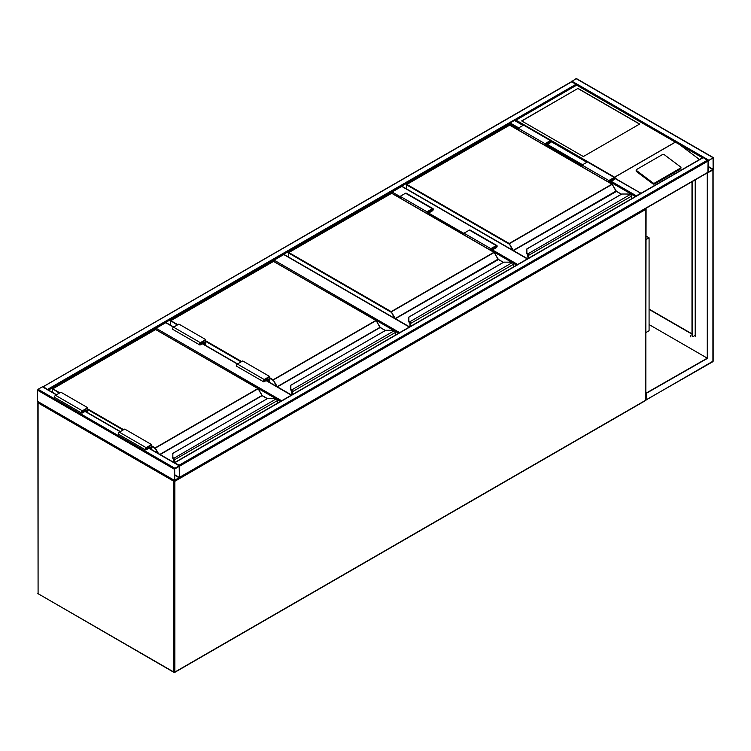 <?xml version="1.0" encoding="UTF-8"?>
<svg xmlns="http://www.w3.org/2000/svg" width="751" height="751" viewBox="0 0 751 751"><rect width="100%" height="100%" fill="white"/><g stroke="black" fill="none" stroke-linecap="round" stroke-linejoin="round"><path stroke-width="1.13" d="M646.085 236.105L649.08 237.832L646.085 239.569M649.08 237.832L649.08 330.75L646.085 332.477M400.18 197.879L391.59 193.167M391.59 192.932L392.125 192.003L400.18 196.64M527.352 258.926L401.785 186.426L392.125 192.003M401.785 186.426L402.32 186.736M393.843 330.496L273.58 261.301M273.58 261.066L274.115 260.137L399.682 332.627M409.342 327.06L283.775 254.561L274.115 260.137M283.775 254.561L284.31 254.871M275.824 398.631L155.56 329.436M155.56 329.201L156.105 328.271L281.672 400.762M205.718 345.507L205.718 339.574L178.898 324.085L173.537 327.183L165.755 322.695L156.105 328.271M165.755 322.695L166.29 323.005M174.88 468.258L174.335 469.187L174.495 480.678L179.17 478.162L179.705 477.232L179.545 465.742L174.88 468.258L38.085 389.281L42.375 386.803L42.91 387.112M38.085 401.672L37.55 401.363L37.55 390.21L38.085 389.281M179.367 466.277L174.673 468.99L174.73 480.274L179.367 477.429L179.17 466.164M571.295 82.056L571.83 81.746L576.627 84.91M571.83 81.746L42.967 386.887M43.455 386.803L48.233 389.929M571.342 81.765L576.12 78.648L576.665 78.958M713.45 157.935L712.915 157.626L708.09 161.024L708.24 172.523L712.915 170.008L713.45 169.078L713.45 157.935M708.625 160.489L708.484 172.11L713.112 169.275L713.056 157.992L708.625 160.489M702.72 157.935L703.255 157.626L708.09 161.024L707.93 172.523L179.658 477.523M179.545 477.58L179.705 466.089L179.17 465.16L707.545 160.104M174.392 462.757L179.17 465.16M509.61 125.032L510.145 122.939L514.435 120.46L516.04 120.151L514.97 120.77M640.988 193.317L615.041 178.541M635.712 196.358L640.5 193.242M577.998 88.402L521.673 120.92L583.367 156.537L639.692 124.018L577.998 88.402L521.804 121.005M680.96 167.586A1.136 0.751 -172 0 0 680.631 166.966L664.184 154.622A1.136 0.751 8 0 0 662.589 154.49L636.566 169.51A1.136 0.751 8 0 0 636.238 169.942L636.106 170.881A1.136 0.751 8 0 0 636.435 171.5L652.872 183.845A1.136 0.751 8 0 0 654.478 183.976L680.49 168.956A1.136 0.751 -172 0 0 680.828 168.515L680.96 167.586A1.136 0.751 -172 0 1 680.622 168.027L680.49 168.956M702.495 157.804L576.665 85.154L516.04 120.151L614.722 177.292M615.144 177.856L616.571 179.17M679.477 144.511L699.5 159.541M636.238 169.942A1.136 0.751 8 0 0 636.557 170.571L653.004 182.915A1.136 0.751 8 0 0 654.609 183.047L680.622 168.027M639.552 124.093L577.998 88.562M690.235 335.753L690.798 336.739M690.385 335.81L690.695 336.861L690.385 335.81M712.38 361.719L712.915 361.409L712.915 170.008L707.282 172.955L707.282 358.161L646.085 393.13M707.545 173.106L707.545 358.311L649.08 324.554M707.545 358.311L646.085 393.44M646.395 393.618L646.085 399.635M708.127 172.458L707.282 172.955M649.08 309.074L691.99 333.848M694.947 335.547L695.745 336.016L695.435 334.899M695.745 179.555L695.745 336.326L694.675 335.706M691.99 334.157L649.08 309.384M695.482 335.857L695.21 334.777M692.262 181.573L692.262 335.547A1.896 1.098 -60 0 0 692.657 336.42A1.896 1.098 -60 0 0 693.605 336.326L695.407 335.199M691.99 181.723L691.99 335.397A1.896 1.098 120 0 0 692.384 336.26A1.896 1.098 120 0 0 692.525 336.326M631.375 198.865L631.375 196.321A1.521 0.873 -120 0 0 630.709 194.791L630.286 194.471A3.417 1.971 0 0 0 628.193 194.058L621.875 193.993L526.883 248.9L526.883 252.552A3.417 1.971 0 0 0 527.596 253.754L527.709 254.617M526.883 249.557L526.883 248.9L526.883 249.557M526.507 249.248L526.507 252.89A3.793 2.187 0 0 0 527.296 254.232L630.286 194.471L630.878 194.866A1.136 0.657 60 0 1 631.375 196.011L630.878 194.866M526.507 252.89L527.296 254.232A3.793 2.187 180 0 1 526.507 252.862L526.883 248.9M528.113 258.485L527.531 254.429M616.224 191.252L612.253 184.295L508.934 243.953L406.61 184.877L406.61 188.952M630.709 194.791L628.193 193.993L621.668 194.049L526.507 249.21M545.01 145.412L545.01 143.685L550.38 140.587A1.324 0.77 -60 0 1 551.037 140.521A1.324 0.77 -60 0 1 551.243 141.582A1.324 0.77 -60 0 1 550.38 142.756L546.888 144.765L546.888 146.501M545.01 143.685L518.19 128.196L523.55 125.107A1.324 0.77 -60 0 1 524.217 125.041L551.037 140.521M518.19 129.932L518.19 128.196M545.414 145.647L545.414 143.92L550.755 141.019L550.38 142.296L546.484 144.539L545.414 143.92M546.484 144.539L546.484 146.267M609.249 182.502L609.249 180.775L610.319 181.395L610.319 183.122M609.249 180.775L614.59 177.865L614.215 179.142L610.319 181.395M608.845 182.268L608.845 180.54L614.215 177.443A1.324 0.77 -60 0 1 614.872 177.377A1.324 0.77 -60 0 1 615.078 178.438A1.324 0.77 -60 0 1 614.215 179.611L610.723 181.62L610.723 183.357M582.025 166.788L582.025 165.051L608.845 180.54M582.025 165.051L587.385 161.953A1.324 0.77 -60 0 1 588.052 161.887L614.872 177.377M513.365 266.999L513.365 264.455A1.521 0.873 -120 0 0 512.698 262.925L512.266 262.606A3.417 1.971 0 0 0 510.182 262.193L503.865 262.127L408.873 317.044L408.873 320.686A3.417 1.971 0 0 0 409.586 321.897L409.605 322.62L409.586 321.897L512.266 262.606L512.867 263A1.136 0.657 60 0 1 513.365 264.145L512.867 263M408.873 317.692L408.873 317.044L408.873 317.692M408.488 317.382L408.488 320.996L408.873 317.044M409.286 322.339A3.793 2.187 180 0 1 408.488 320.996A3.793 2.187 0 0 0 409.286 322.367L409.689 322.752M498.213 259.386L494.242 252.43L390.914 312.087L288.6 253.012L288.6 257.086M512.698 262.925L510.182 262.127L503.658 262.183L408.488 317.344M427 213.547L427 211.82L432.36 208.722A1.324 0.77 -60 0 1 433.027 208.656A1.324 0.77 -60 0 1 433.233 209.717A1.324 0.77 -60 0 1 432.36 210.89L428.877 212.909L428.877 214.636M427 211.82L400.18 196.33L405.54 193.242A1.324 0.77 -60 0 1 406.207 193.176L433.027 208.656M400.18 198.067L400.18 196.33M427.403 213.782L427.403 212.054L432.745 209.154L432.36 210.43L428.474 212.674L427.403 212.054M428.474 212.674L428.474 214.401M491.238 250.637L491.238 248.91L492.309 249.529L492.309 251.256M491.238 248.91L496.58 246.009L496.195 247.286L492.309 249.529M490.835 250.402L490.835 248.675L496.195 245.577A1.324 0.77 -60 0 1 496.862 245.511A1.324 0.77 -60 0 1 497.068 246.572A1.324 0.77 -60 0 1 496.195 247.746L492.712 249.754L492.712 251.491M464.015 234.922L464.015 233.185L490.835 248.675M464.015 233.185L469.375 230.097A1.324 0.77 -60 0 1 470.042 230.031L496.862 245.511M395.345 335.134L395.345 332.59A1.521 0.873 -120 0 0 394.688 331.06L394.256 330.74A3.417 1.971 0 0 0 392.163 330.327L385.845 330.262L290.853 385.179L290.853 388.821A3.417 1.971 0 0 0 291.566 390.032L291.585 390.755L291.566 390.032L394.256 330.74L394.848 331.135A1.136 0.657 60 0 1 395.345 332.28L394.848 331.135M290.853 385.826L290.853 385.179L290.853 385.826M291.266 390.501L291.576 390.886L291.266 390.501A3.793 2.187 0 0 1 290.477 389.159L290.853 385.179M290.477 389.159L291.501 390.698M380.194 327.52L376.223 320.564L272.904 380.222L269.553 378.288M292.083 394.754L292.083 391.9A1.136 0.657 -120 0 0 291.585 390.755L291.585 390.783A1.098 0.638 60 0 1 292.055 391.881L292.055 394.773L291.679 390.886M394.688 331.06L392.163 330.262L385.639 330.318L290.477 385.479M267.009 378.363L268.079 378.983L268.079 381.517M269.149 382.137L269.149 377.124L264.192 379.987L263.808 381.264L268.079 378.983M269.553 382.362L269.553 376.429L264.192 379.527A1.324 0.77 120 0 0 263.319 380.691A1.324 0.77 120 0 0 263.526 381.761A1.324 0.77 120 0 0 264.192 381.696L267.675 379.677L267.675 381.283M263.526 381.761L236.706 366.272A1.324 0.77 120 0 1 236.499 365.211A1.324 0.77 120 0 1 237.372 364.038L242.733 360.94L269.553 376.429M205.718 339.574L200.357 342.672A1.324 0.77 120 0 0 199.484 343.836A1.324 0.77 120 0 0 199.691 344.906A1.324 0.77 120 0 0 200.357 344.84L203.84 342.822L203.84 344.427M200.357 342.672L173.537 327.183A1.324 0.77 120 0 0 172.664 328.356A1.324 0.77 120 0 0 172.871 329.417L199.691 344.906M205.314 345.282L205.314 340.269L200.357 343.132L199.973 344.409L204.244 342.127L203.174 341.508M204.244 342.127L204.244 344.662M277.335 403.268L277.335 400.724A1.521 0.873 -120 0 0 276.668 399.194L276.237 398.875A3.417 1.971 0 0 0 274.153 398.462L267.835 398.396L172.843 453.313L172.843 456.955A3.417 1.971 0 0 0 173.556 458.166L173.659 459.021M172.843 453.961L172.843 453.313L172.843 453.961M172.458 457.293L173.256 458.636A3.793 2.187 180 0 1 172.458 457.265L172.458 457.293A3.793 2.187 0 0 0 173.256 458.636L276.237 398.875L276.837 399.269A1.136 0.657 60 0 1 277.335 400.414L276.837 399.269M172.843 456.955L172.843 453.313M174.072 462.578L174.072 460.034A1.136 0.657 -120 0 0 173.575 458.889A1.098 0.638 60 0 1 174.044 460.016L174.044 462.56L173.49 458.833M262.183 395.655L258.213 388.699L154.894 448.356L151.542 446.423M276.668 399.194L274.153 398.396L267.628 398.452L172.458 453.613M148.989 446.498L150.069 447.117L150.069 448.722M151.139 449.342L151.139 445.259L146.173 448.122L145.797 449.398L150.069 447.117M151.542 449.567L151.542 444.564L146.173 447.662A1.324 0.77 120 0 0 145.309 448.826A1.324 0.77 120 0 0 145.516 449.896A1.324 0.77 120 0 0 146.173 449.83L149.665 447.812L149.665 448.488M145.516 449.896L118.696 434.407A1.324 0.77 120 0 1 118.489 433.346A1.324 0.77 120 0 1 119.353 432.172L124.722 429.074L151.542 444.564M87.707 412.712L87.707 407.709L82.338 410.806A1.324 0.77 120 0 0 81.474 411.97A1.324 0.77 120 0 0 81.681 413.041A1.324 0.77 120 0 0 82.338 412.975L85.83 410.957L85.83 411.632M87.707 407.709L60.887 392.219L55.518 395.317A1.324 0.77 120 0 0 54.654 396.49A1.324 0.77 120 0 0 54.861 397.551L81.681 413.041M87.304 412.487L87.304 408.403L82.338 411.266L81.962 412.543L86.234 410.262L85.154 409.642M86.234 410.262L86.234 411.867M174.148 480.48L173.8 481.26L38.085 402.911L38.085 593.684L173.8 672.042L173.8 481.26L174.88 481.26L174.88 672.042L645.86 400.123L645.86 209.341L174.88 481.26L174.701 480.706M38.62 593.994L173.96 672.389A0.76 0.76 0 0 0 174.72 672.389L173.8 672.042L174.72 672.389L645.7 400.471A0.76 0.76 0 0 0 646.085 399.814L645.86 399.504M38.245 594.032L37.86 593.374A0.76 0.76 0 0 0 38.245 594.032M38.085 593.065L37.86 402.602L38.432 402.123M645.513 208.562L646.085 209.031L645.7 400.471M38.188 401.982L37.86 402.602A0.76 0.76 0 0 1 38.179 401.982M646.085 209.031L645.757 208.421A0.76 0.76 0 0 1 646.085 209.031M516.622 265.112L512.971 263.01M511.853 262.362L492.712 251.303M464.015 234.734L428.877 214.448M428.877 213.209L464.015 233.495M492.712 250.064L517.702 264.493M398.612 333.247L394.96 331.144M280.602 401.381L276.941 399.279M291.322 395.195L266.07 380.607M264.192 379.527L202.235 343.751M37.55 390.21L174.335 469.187M42.375 386.803L56.325 394.857M85.023 411.426L120.16 431.712M148.858 448.281L179.17 465.78M37.55 401.363L174.335 480.33M174.673 475.186L179.17 477.777M174.673 474.716L179.367 477.429M576.12 84.225L47.745 389.281M518.19 128.815L509.61 123.868L48.505 390.079M712.915 157.626L576.12 78.648M708.625 160.104L571.83 81.127M713.112 169.275L708.418 166.562M712.915 169.623L708.418 167.032M179.705 466.089L708.09 161.024M174.88 462.682L703.255 157.626M179.705 477.232L708.09 172.176M586.85 162.263L551.206 141.686M523.015 125.417L514.435 120.46M636.2 195.711L611.258 181.31M582.56 164.741L547.423 144.455M518.725 127.886L510.145 122.939M635.449 196.518L610.723 182.24M582.025 165.671L546.888 145.384M614.703 177.114L675.327 142.117M675.487 142.117L614.703 177.208M653.004 182.915L652.872 183.845M636.557 170.571L636.435 171.5M654.609 183.047L654.478 183.976M713.103 169.857L713.14 361.1L646.395 399.814M646.076 399.889L712.755 361.757A0.76 0.76 0 0 0 713.14 361.1L712.915 360.79M695.21 179.864L695.21 335.397M616.064 191.026L513.252 250.383L509.197 243.484L611.924 184.173L509.61 125.107L406.882 184.408L509.197 243.484L512.464 250.064M621.321 194.246L615.98 191.073L612.121 184.155L509.798 125.088L406.695 184.389L406.498 188.895M616.44 191.43L513.449 250.581L527.624 258.766M527.991 254.101A1.521 0.873 60 0 1 528.648 255.631L528.648 258.175M631.488 198.799L631.488 196.161L528.113 255.631A1.136 0.657 -120 0 0 527.615 254.476L527.615 254.476A1.098 0.638 60 0 1 528.084 255.612M509.338 125.257L509.873 125.257M612.196 184.333L616.364 191.252L621.434 194.18M527.972 258.56L528.056 255.321M550.38 140.587L523.55 125.107M550.38 142.296L549.3 141.676M613.135 178.522L614.215 179.142M587.385 161.953L614.215 177.443M498.044 259.161L395.242 318.518L391.187 311.618L493.914 252.308L391.59 193.242L288.863 252.543L391.187 311.618L394.453 318.199M503.311 262.381L497.969 259.208L494.102 252.289L391.778 193.223L288.675 252.524L288.487 257.03M498.429 259.564L395.43 318.715L409.605 326.901M410.074 326.638L410.102 323.765A1.136 0.657 -120 0 0 409.605 322.62L409.605 322.648A1.098 0.638 60 0 1 410.074 323.747L410.037 323.465M409.971 322.235A1.521 0.873 60 0 1 410.637 323.765L410.637 326.31M513.477 266.934L513.477 264.296L410.102 323.765M409.962 326.694L409.962 323.597L408.488 321.024L408.873 320.686M391.327 193.392L391.862 193.392M494.177 252.467L498.345 259.386L503.423 262.315M432.36 208.722L405.54 193.242M432.36 210.43L431.29 209.811M495.125 246.666L496.195 247.286M469.375 230.097L496.195 245.577M269.553 377.669L273.176 379.753L375.894 320.442L273.58 261.376L170.852 320.677L177.827 324.704M205.718 340.813L241.662 361.56M276.434 386.343L273.176 379.753L277.232 386.652L379.95 327.342L376.091 320.424L273.392 261.357L170.665 320.658L170.58 325.221M385.291 330.515L380.147 327.539L277.419 386.849L291.595 395.035M291.961 390.37A1.521 0.873 60 0 1 292.618 391.9L292.618 394.444M395.458 335.068L395.458 332.43L292.083 391.9M241.127 361.869L205.718 341.433M177.292 325.014L170.665 320.658L170.477 325.164M291.266 390.473A3.793 2.187 180 0 1 290.477 389.131L290.853 388.821M273.308 261.526L273.843 261.526M376.167 320.602L380.41 327.699M291.951 394.829L292.026 391.6M380.034 327.295L385.404 330.449M263.657 380.917L264.192 381.226M200.357 344.371L199.822 344.061M151.542 445.803L155.157 447.887L257.884 388.577L155.56 329.511L52.842 388.811L59.808 392.839M87.707 408.948L123.643 429.694M159.897 454.393L261.939 395.477L258.072 388.558L155.757 329.492L52.645 388.793L52.57 392.435M157.616 453.078L155.157 447.887L158.536 453.604M267.281 398.65L262.127 395.674L160.16 454.552M173.941 458.504A1.521 0.873 60 0 1 174.607 460.034L174.607 462.578M277.448 403.203L277.448 400.565L174.072 460.034M123.108 430.004L87.707 409.567M59.273 393.149L52.645 388.793L52.457 392.369M155.297 329.661L155.832 329.661M258.156 388.736L262.399 395.833M173.932 462.503L174.007 459.734M262.015 395.43L267.394 398.584M145.638 449.051L146.173 449.361M119.353 432.172L146.173 447.662M82.338 410.806L55.518 395.317M82.338 412.506L81.803 412.196M527.577 258.795L402.16 186.389M409.567 326.929L284.15 254.523M291.548 395.064L266.295 380.485M237.588 363.916L202.46 343.629M173.753 327.06L166.14 322.658M42.76 386.765L56.55 394.726M85.248 411.295L120.385 431.581M149.083 448.15L179.545 465.742M37.71 401.71L174.495 480.678M571.455 81.709L43.07 386.765M713.29 157.588L576.505 78.611M174.495 462.644L702.88 157.588M640.875 193.204L615.107 178.325M587.075 162.141L551.272 141.47M523.24 125.286L514.81 120.423M676.792 142.699L576.665 84.891L515.289 120.329M695.435 179.742L695.435 335.087"/></g></svg>
